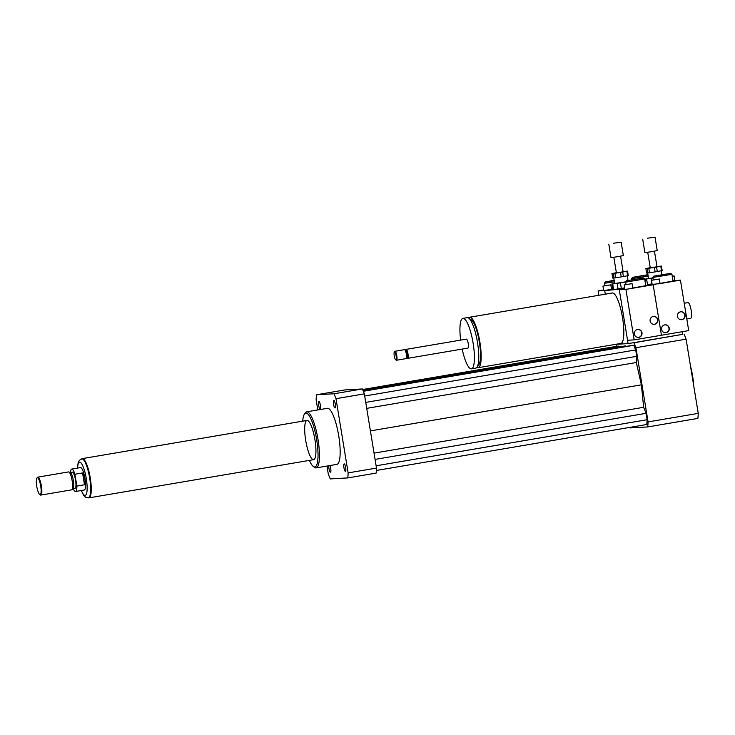 <?xml version="1.0" encoding="UTF-8"?>
<svg xmlns="http://www.w3.org/2000/svg" width="735" height="735" viewBox="0 0 735 735"><rect width="100%" height="100%" fill="white"/><g stroke="black" fill="none" stroke-linecap="round" stroke-linejoin="round"><path stroke-width="1.1" d="M329.932 465.558A3.776 0.873 80.4 0 1 330.722 468.406A3.776 0.873 80.4 0 1 330.474 472.182A3.776 0.873 80.4 0 1 329.262 469.904A3.776 0.873 80.4 0 1 328.802 465.751M344.191 463.886A3.776 0.873 80.4 0 1 345.671 467.515A3.776 0.873 80.4 0 1 345.432 471.346A3.776 0.873 80.4 0 1 343.943 467.763A3.776 0.873 80.4 0 1 344.173 463.895A3.776 0.873 80.4 0 1 344.191 463.886M333.543 404.278A3.776 0.873 80.4 0 1 333.791 400.502A3.776 0.873 80.4 0 1 335.289 404.075A3.776 0.873 80.4 0 1 335.059 407.953A3.776 0.873 80.4 0 1 333.543 404.278M320.074 408.789A3.776 0.873 80.4 0 1 318.595 405.16A3.776 0.873 80.4 0 1 318.825 401.338A3.776 0.873 80.4 0 1 320.322 404.911A3.776 0.873 80.4 0 1 320.092 408.789A3.776 0.873 80.4 0 1 320.074 408.789M690.606 318.319A7.966 1.847 -99.6 0 0 690.652 318.31A7.966 1.847 -99.6 0 0 691.139 310.152A7.966 1.847 -99.6 0 0 687.978 302.618L684.221 303.252M476.932 367.362A25.587 5.926 -99.6 0 0 478.219 367.693A25.587 5.926 -99.6 0 0 479.891 342.133A25.587 5.926 -99.6 0 0 469.647 317.235A25.587 5.926 -99.6 0 0 468.535 317.979M469.647 317.235L612.31 292.989A25.587 5.926 80.4 0 1 622.554 317.878A25.587 5.926 80.4 0 1 620.882 343.438L478.219 367.693M477.851 365.451A23.318 5.402 -99.6 0 0 479.358 342.161A23.318 5.402 -99.6 0 0 470.032 319.477M462.177 349.079A25.587 5.926 -99.6 0 0 471.457 368.841L475.821 368.097A25.587 5.926 -99.6 0 0 477.493 342.538A25.587 5.926 -99.6 0 0 467.249 317.649L462.885 318.384A25.587 5.926 -99.6 0 0 460.652 340.112M471.457 368.841A25.587 5.926 -99.6 0 0 473.129 343.282A25.587 5.926 -99.6 0 0 462.885 318.384M406.731 357.752L407.401 358.257A4.548 1.057 -99.6 0 0 407.668 358.34L467.929 348.096A4.548 1.057 -99.6 0 0 468.232 343.557A4.548 1.057 -99.6 0 0 466.403 339.129L406.143 349.373A4.548 1.057 -99.6 0 0 405.922 349.548L405.454 350.246M407.668 358.34A4.548 1.057 -99.6 0 0 407.971 353.801A4.548 1.057 -99.6 0 0 406.143 349.373M395.614 359.7L396.22 360.159A4.548 1.057 -99.6 0 0 396.496 360.242L406.032 358.625A4.548 1.057 -99.6 0 0 406.262 358.45L406.896 357.504A3.693 0.854 -99.6 0 0 406.951 353.948A3.693 0.854 -99.6 0 0 405.692 350.42L404.783 349.741A4.548 1.057 -99.6 0 0 404.507 349.649L394.971 351.275A4.548 1.057 -99.6 0 0 394.741 351.449L394.318 352.074A3.978 0.919 -99.6 0 0 394.272 356.006A3.978 0.919 -99.6 0 0 395.614 359.7A3.978 0.919 -99.6 0 0 396.11 355.804A3.978 0.919 -99.6 0 0 394.318 352.074M406.262 358.45A4.548 1.057 -99.6 0 0 406.336 354.077A4.548 1.057 -99.6 0 0 404.783 349.741M396.496 360.242A4.548 1.057 -99.6 0 0 396.79 355.703A4.548 1.057 -99.6 0 0 394.971 351.275M652.11 284.179L647.563 284.95L652.11 284.179M615.847 344.302L628.103 343.613L619.283 289.755L624.842 288.809L604.721 290.573L612.742 289.204L603.683 290.619L602.948 286.126L610.803 284.84L602.948 286.126M628.103 343.613L682.64 334.342L682.209 331.715M610.803 284.84L611.538 289.333L604.721 290.573L605.309 294.175L604.721 290.573L598.106 290.941L603.582 290.013M629.968 427.357A56.861 13.175 -99.6 0 0 630.207 427.917L647.719 426.934A56.861 13.175 -99.6 0 0 648.077 421.899L635.922 347.692A56.861 13.175 -99.6 0 0 633.938 342.786L632.467 342.868M633.938 342.786L682.64 334.342M693.702 385.627A25.587 5.926 -99.6 0 0 690.477 365.92M616.38 344.265A56.861 13.175 -99.6 0 0 616.206 346.406M619.201 346.948L618.861 346.121L617.354 346.203L362.594 389.513M626.211 346.406L625.604 345.863L363.017 390.496M376.357 470.474L646.791 424.499L647.131 419.722L646.083 413.327L643.639 407.3L641.389 384.828L636.308 362.52L636.749 356.328L635.701 349.933L633.818 345.285L632.311 345.367L363.265 391.103M635.922 347.692L686.095 339.166A56.861 13.175 -99.6 0 0 684.11 334.26M647.719 426.934L697.892 418.408A56.861 13.175 -99.6 0 0 698.25 413.373L686.095 339.166M648.077 421.899L698.25 413.373M309.389 460.395A27.296 6.33 -99.6 0 0 313.275 466.44L314.488 467.35A28.435 6.587 -99.6 0 0 316.179 467.892A28.435 6.587 -99.6 0 0 318.025 439.493A28.435 6.587 -99.6 0 0 306.642 411.83A28.435 6.587 -99.6 0 0 305.236 412.905L304.391 414.163A27.296 6.33 -99.6 0 0 302.719 421.155M306.642 411.83L327.369 408.311A28.435 6.587 80.4 0 1 338.752 435.974A28.435 6.587 80.4 0 1 336.896 464.373L316.179 467.892M313.275 466.44A27.296 6.33 -99.6 0 0 316.675 439.695A27.296 6.33 -99.6 0 0 304.391 414.163M314.947 439.787A19.9 4.612 -99.6 0 0 306.982 420.429A19.9 4.612 -99.6 0 0 305.769 440.825A19.9 4.612 -99.6 0 0 313.652 459.669A19.9 4.612 -99.6 0 0 314.947 439.787M317.786 409.937L316.133 399.785A56.861 13.175 80.4 0 1 316.491 394.759L344.844 389.936L362.355 388.953A56.861 13.175 80.4 0 1 364.339 393.859L376.495 468.066A56.861 13.175 80.4 0 1 376.136 473.101L347.774 477.925L330.263 478.908A56.861 13.175 80.4 0 1 328.279 474.001L326.983 466.054M376.495 468.066L348.133 472.89A56.861 13.175 80.4 0 1 347.774 477.925M316.491 394.759L334.002 393.776A56.861 13.175 80.4 0 1 335.987 398.682L348.133 472.89M362.355 388.953L334.002 393.776M364.339 393.859L335.987 398.682M362.667 389.669L618.861 346.121M366.719 408.357L636.308 362.52M370.403 430.894L641.389 384.828M365.745 402.403L636.749 356.328M364.698 396.009L635.701 349.933M363.329 391.268L633.818 345.285M376.118 465.797L647.131 419.722M375.07 459.403L646.083 413.327M374.051 453.127L643.639 407.3M84.488 484.769L76.853 486.065L74.924 474.25L82.559 472.945C84.975 476.647 85.618 480.589 84.488 484.769L82.559 472.945M70.468 472.458A11.374 2.637 80.4 0 1 71.736 469.068L80.455 467.589A11.374 2.637 80.4 0 1 84.966 478.356A11.374 2.637 80.4 0 1 84.268 490.015L75.54 491.495A11.374 2.637 80.4 0 1 73.234 488.72M71.736 469.068A11.374 2.637 80.4 0 1 74.924 474.25M76.853 486.065A11.374 2.637 80.4 0 1 75.54 491.495M81.787 458.879L82.329 458.787A19.735 4.575 80.4 0 1 90.148 477.474A19.735 4.575 80.4 0 1 88.944 497.696L88.393 497.788A19.735 4.575 -99.6 0 0 89.596 477.566A19.735 4.575 -99.6 0 0 81.787 458.879L79.306 460.395L78.14 462.811L77.469 468.094M36.75 486.331A8.526 1.975 80.4 0 1 36.879 478.127A8.526 1.975 80.4 0 1 40.682 485.881A8.526 1.975 80.4 0 1 39.662 494.462A8.526 1.975 80.4 0 1 36.75 486.331M36.879 478.127L37.301 477.493A9.096 2.113 80.4 0 1 37.761 477.153A9.096 2.113 80.4 0 1 41.362 485.771A9.096 2.113 80.4 0 1 40.802 495.096A9.096 2.113 80.4 0 1 40.269 494.921L39.662 494.462M37.761 477.153L68.511 471.925A9.096 2.113 80.4 0 1 68.814 471.962A9.096 2.113 80.4 0 1 72.122 480.543A9.096 2.113 80.4 0 1 71.837 489.73A9.096 2.113 80.4 0 1 71.561 489.868L40.802 495.096M68.814 471.962L70.349 472.559A8.241 1.911 80.4 0 1 73.344 480.332A8.241 1.911 80.4 0 1 73.087 488.665L71.837 489.73M70.202 472.504L72.26 472.155A8.241 1.911 80.4 0 1 75.521 479.964A8.241 1.911 80.4 0 1 75.016 488.407L72.967 488.757M81.732 458.888A19.9 4.612 80.4 0 1 82.302 458.622A19.9 4.612 80.4 0 1 90.184 477.474A19.9 4.612 80.4 0 1 88.972 497.861A19.9 4.612 80.4 0 1 88.347 497.797M638.246 337.411A3.978 3.868 86.8 0 0 641.71 332.799A3.978 3.868 86.8 0 0 637.805 329.464M641.977 332.78A3.978 3.868 -93.2 0 1 638.384 337.402A3.978 3.868 -93.2 0 1 634.296 333.644A3.978 3.868 -93.2 0 1 637.934 329.455A3.978 3.868 -93.2 0 1 641.977 332.78M654.049 324.346A3.978 3.868 86.8 0 0 657.513 319.734A3.978 3.868 86.8 0 0 653.599 316.399M657.77 319.716A3.978 3.868 -93.2 0 1 654.178 324.337A3.978 3.868 -93.2 0 1 650.089 320.579A3.978 3.868 -93.2 0 1 653.737 316.39A3.978 3.868 -93.2 0 1 657.77 319.716M631.953 283.646L624.208 284.941L631.953 283.646M632.063 283.655L632.798 288.138L628.149 289.002L624.943 289.425L624.208 284.941M644.962 280.807L646.855 280.586L644.99 280.981M652.946 278.041L646.57 278.942L647.59 285.079L645.725 285.465M625.898 289.388L619.283 289.755L627.552 340.25L634.167 339.873L625.898 289.388L628.149 289.002M659.332 279.015L651.476 280.301L659.332 279.015L660.067 283.508L647.581 285.061L653.167 284.748L631.282 288.469M643.355 278.014L626.523 280.77L643.355 278.014L644.659 278.951L645.762 285.694L632.789 288.046M639.606 278.602L630.134 280.191L639.606 278.602M644.659 278.96L625.852 282.102L626.523 280.77M634.167 339.873L661.436 335.243L653.167 284.748L652.211 284.794L651.476 280.301M636.354 276.746L645.835 275.166L636.354 276.746M647.976 274.936L632.614 277.325L647.93 274.697M648.16 276.103L631.668 278.629L631.843 279.704M665.515 332.78A3.978 3.868 86.8 0 0 668.979 328.159A3.978 3.868 86.8 0 0 665.074 324.833M669.245 328.15A3.978 3.868 -93.2 0 1 665.644 332.771A3.978 3.868 -93.2 0 1 661.564 329.014A3.978 3.868 -93.2 0 1 665.203 324.824A3.978 3.868 -93.2 0 1 669.245 328.15M681.317 319.716A3.978 3.868 86.8 0 0 684.772 315.094A3.978 3.868 86.8 0 0 680.867 311.769M685.038 315.085A3.978 3.868 -93.2 0 1 681.446 319.707A3.978 3.868 -93.2 0 1 677.358 315.949A3.978 3.868 -93.2 0 1 681.005 311.759A3.978 3.868 -93.2 0 1 685.038 315.085M672.231 276.176L674.124 275.956L672.259 276.342M655.418 284.371L653.167 284.748L661.436 335.243L688.704 330.603L680.435 280.118L672.994 280.834M680.435 280.118L658.551 283.839M670.623 273.383L653.792 276.139L670.623 273.383L671.928 274.32L673.03 281.055L660.058 283.416M666.875 273.971L657.402 275.551L666.875 273.971M671.928 274.32L652.855 277.444L653.259 279.925M612.714 289.066L611.529 289.25M614.203 280.641L608.957 281.367L614.157 280.393M614.212 280.733L605.346 281.955L614.148 280.301M614.405 281.882L604.409 283.26L604.804 285.74M598.814 295.277L598.106 290.941M650.245 267.696L645.863 268.56L647.241 268.486L647.976 272.97L646.598 273.052L645.863 268.56M655.115 271.886L649.519 272.758L648.784 268.275L654.38 267.402L655.115 271.886L657.301 271.518L656.566 267.025L660.783 266.235L661.518 270.719L657.301 271.518M661.518 270.719L662.152 270.563L661.417 266.07L656.98 266.594M649.519 272.758L647.976 272.97M661.417 266.07L660.783 266.235M648.784 268.275L647.241 268.486M656.566 267.025L654.38 267.402M648.527 278.344L645.771 278.988L646.047 280.66M651.017 278.335L651.936 283.949L647.498 284.555M646.57 278.942L645.771 278.988M652.937 277.968L648.555 278.519L647.654 272.988M647.406 238.232L655.032 237.139L647.406 238.232M655.032 237.139L657.237 250.598L651.091 251.765L644.898 252.619L642.693 239.16M654.453 251.186L657.007 266.768L650.273 267.871L647.719 252.289M616.362 272.703L611.979 273.567L613.348 273.493L614.083 277.977L612.714 278.05L611.979 273.567M621.231 276.893L615.636 277.766L614.901 273.282L620.496 272.409L621.231 276.893L623.418 276.525L622.683 272.033L626.9 271.243L627.635 275.726L623.418 276.525M627.635 275.726L628.269 275.57L627.534 271.077L623.096 271.601M615.636 277.766L614.083 277.977M627.534 271.077L626.9 271.243M614.901 273.282L613.348 273.493M622.683 272.033L620.496 272.409M624.686 287.872L621.314 288.442L620.395 282.837L625.687 281.937M614.644 283.352L611.887 283.995L612.806 289.608L613.606 289.562L612.687 283.949L617.134 283.342L618.052 288.956L613.606 289.562M612.687 283.949L611.887 283.995M620.395 282.837L617.134 283.342M625.751 281.845L614.671 283.526L613.771 277.995M621.314 288.442L618.052 288.956M613.523 243.23L621.149 242.137L613.523 243.23M621.149 242.137L623.353 255.605L617.207 256.772L611.005 257.627L608.8 244.158M620.57 256.193L623.124 271.775L616.389 272.878L613.835 257.296M77.607 468.076A16.887 3.914 80.4 0 1 83.018 466.385A16.887 3.914 80.4 0 1 87.079 490.3A16.887 3.914 80.4 0 1 81.42 490.493M690.652 318.31L686.793 318.972M81.282 490.521L83.689 495.326L85.554 497.172L88.393 497.788M88.972 497.861L313.652 459.669M82.302 458.622L306.982 420.429M625.586 282.084L625.99 284.564M632.614 277.325L631.677 278.629M674.859 280.439L674.124 275.956M653.792 276.139L652.855 277.444M605.346 281.955L604.409 283.26M661.123 270.792L661.748 274.624M627.24 275.8L627.993 280.412"/></g></svg>
